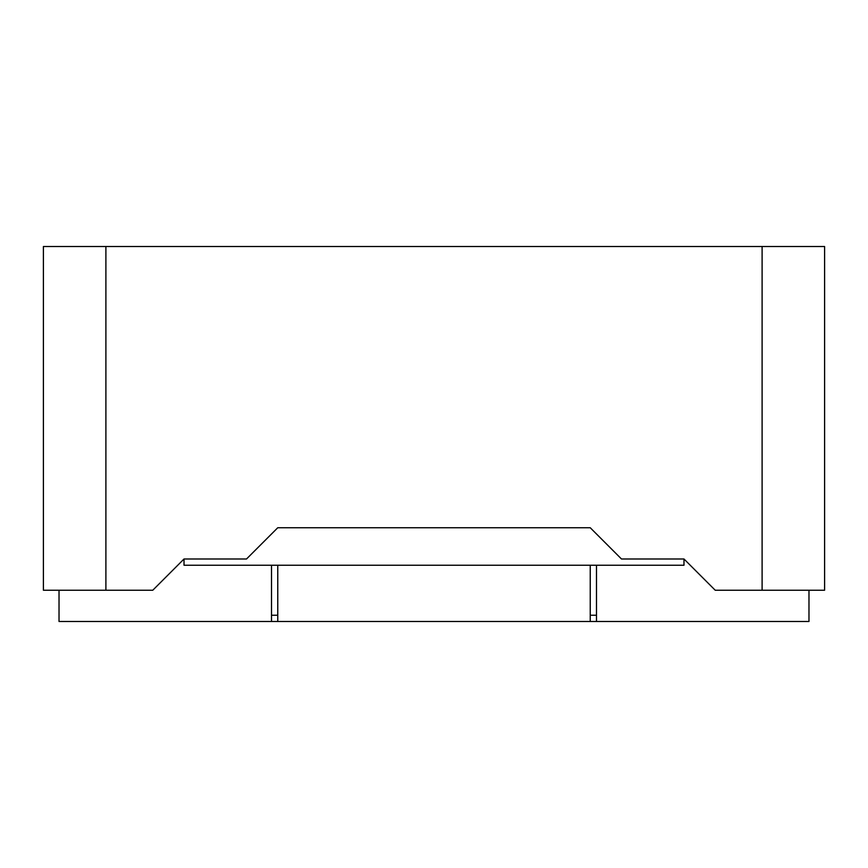 <?xml version="1.0" encoding="UTF-8"?>
<svg xmlns="http://www.w3.org/2000/svg" width="868" height="868" viewBox="0 0 868 868"><rect width="100%" height="100%" fill="white"/><g stroke="black" fill="none" stroke-linecap="round" stroke-linejoin="round"><path stroke-width="1.3" d="M59.024 590.24L59.024 621.488L808.976 621.488L808.976 590.24M271.51 621.488L271.51 565.242L184.016 565.242L184.016 558.992L246.512 558.992L277.76 527.744L590.24 527.744L621.488 558.992L683.984 558.992L683.984 565.242L596.49 565.242L596.49 621.488M762.104 590.24L824.6 590.24L824.6 246.512L762.104 246.512L762.104 590.24L715.232 590.24L683.984 558.992M271.51 565.242L596.49 565.242M596.49 615.238L590.24 615.238M271.51 615.238L277.76 615.238M105.896 590.24L105.896 246.512L43.4 246.512L43.4 590.24L152.768 590.24L184.016 558.992M590.24 621.488L590.24 565.242M277.76 565.242L277.76 621.488M105.896 246.512L762.104 246.512"/></g></svg>

